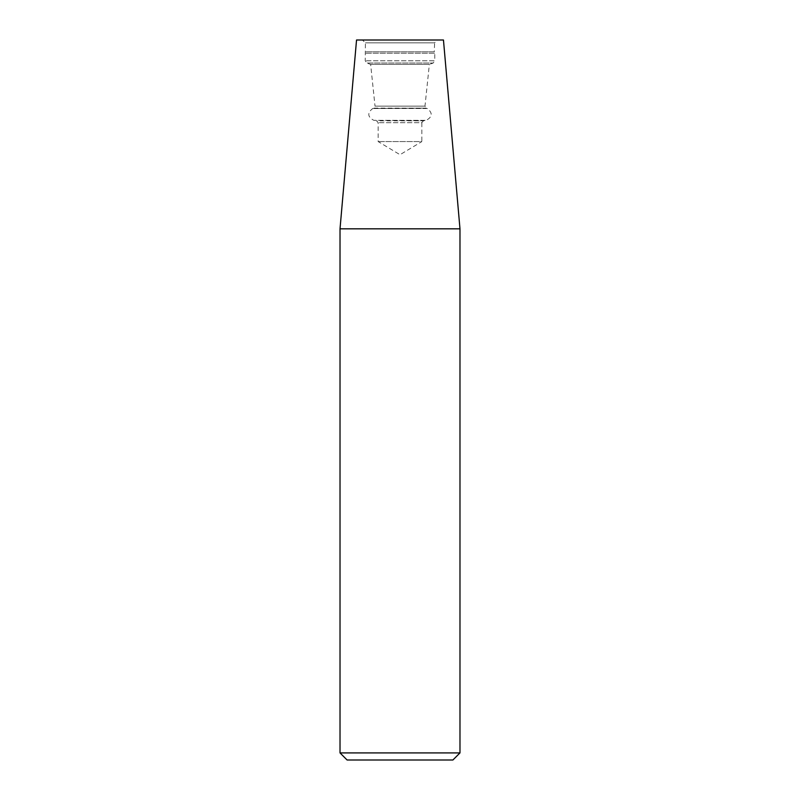 <?xml version="1.0" encoding="UTF-8"?>
<svg xmlns="http://www.w3.org/2000/svg" width="800" height="800" viewBox="0 0 800 800"><rect width="100%" height="100%" fill="white"/><g stroke="black" fill="none" stroke-linecap="round" stroke-linejoin="round"><path stroke-width="0.6" stroke-dasharray="4 3" d="M340.02 228.83L459.98 228.83M459.98 752.91L340.02 752.91M356.54 40L443.46 40M437.64 40L362.36 40L437.64 40L434.6 42.83L365.4 42.83L434.6 42.83L434.29 51.81L365.71 51.81L434.29 51.81L434.76 53.23L365.24 53.23L434.76 53.23L434.76 60.79L365.24 60.79L434.76 60.79L433.21 63.01L366.79 63.01L433.21 63.01L429.36 64.41L370.64 64.41L429.36 64.41L424.98 106.14L427.27 108.5L372.73 108.5L427.27 108.5C432.84 112.96 432.49 116.9 426.23 120.32L373.77 120.32L426.23 120.32L423.41 120.82L421.85 122.68L378.15 122.68L421.85 122.68L421.85 141.57L378.15 141.57L421.85 141.57L400 154.7L378.15 141.57L378.15 122.68L376.59 120.82L423.41 120.82L373.77 120.32C367.51 116.9 367.16 112.96 372.73 108.5L426.21 108.12L373.79 108.12L375.02 106.14L424.98 106.14L375.02 106.14L370.64 64.41L366.79 63.01L365.24 60.79L365.4 42.83L362.36 40M452.9 760L347.1 760"/><path stroke-width="1.2" d="M459.98 228.83L459.98 752.91L340.02 752.91L340.02 228.83L459.98 228.83L443.46 40L356.54 40L340.02 228.83M340.02 752.91L347.1 760L452.9 760L459.98 752.91"/></g></svg>
